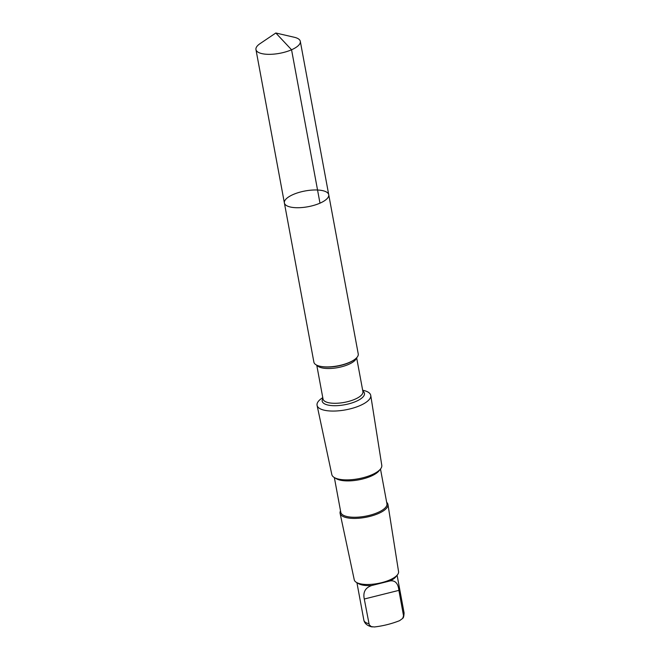 <?xml version="1.0" encoding="UTF-8"?>
<svg xmlns="http://www.w3.org/2000/svg" width="660" height="660" viewBox="0 0 660 660"><rect width="100%" height="100%" fill="white"/><g stroke="black" fill="none" stroke-linecap="round" stroke-linejoin="round"><path stroke-width="0.99" d="M328.738 194.741L358.24 353.933A22.547 8.011 169.5 0 1 353.719 360.121A22.547 8.011 169.5 0 1 320.323 366.316A22.547 8.011 169.5 0 1 314.457 363.421A22.547 8.011 169.5 0 1 313.888 362.15L284.386 202.958A22.555 8.011 -10.5 0 0 284.955 204.229A22.555 8.011 -10.5 0 0 309.895 206.349A22.555 8.011 -10.5 0 0 328.738 194.741A22.555 8.011 -10.5 0 0 305.101 190.971A22.555 8.011 -10.5 0 0 284.386 202.958A22.555 8.011 -10.5 0 0 284.955 204.229A22.555 8.011 -10.5 0 0 309.895 206.349A22.555 8.011 -10.5 0 0 328.738 194.741L300.308 41.349A22.555 8.011 169.5 0 1 281.465 52.957A22.555 8.011 169.5 0 1 256.525 50.836A22.555 8.011 169.5 0 1 255.956 49.566A22.555 8.011 169.5 0 1 260.024 43.659L275.822 33L291.555 49.772L319.984 203.156M275.822 33L294.393 37.29A22.555 8.011 169.5 0 1 299.739 40.07A22.555 8.011 169.5 0 1 300.308 41.349M371.819 585.486C365.359 587.639 362.843 592.144 364.279 599.016L369.237 624.805L371.266 626.612L374.36 626.967C382.957 625.985 391.372 623.881 399.605 620.664L402.674 618.395L403.54 615.813L398.896 590.37C398.12 583.341 395.183 580.189 390.068 580.924L371.819 585.486A20.435 7.26 169.5 0 1 358.661 583.704L356.458 582.409A22.531 8.002 169.5 0 1 354.808 581.006A22.531 8.002 169.5 0 1 354.255 579.802L340.098 513.356A24.346 8.646 169.5 0 1 340.527 510.848M362.662 390.241L362.942 390.299A27.291 9.694 169.5 0 1 370.747 395.431A27.291 9.694 169.5 0 1 347.812 409.414A27.291 9.694 169.5 0 1 317.749 406.832A27.291 9.694 169.5 0 1 317.08 405.38A27.291 9.694 169.5 0 1 322.534 397.79L322.773 397.633M370.747 395.431L381.785 465.341A25.402 9.017 169.5 0 1 380.523 468.971A25.402 9.017 169.5 0 1 358.438 478.756A25.402 9.017 169.5 0 1 334.315 477.535A25.402 9.017 169.5 0 1 332.459 475.951A25.402 9.017 169.5 0 1 331.832 474.598L317.08 405.38M380.523 468.971L379.038 470.819A23.463 8.332 169.5 0 1 358.644 479.861A23.463 8.332 169.5 0 1 336.361 478.731L334.315 477.535M380.49 469.004L386.933 503.753A23.463 8.332 169.5 0 1 367.339 515.831A23.463 8.332 169.5 0 1 341.385 513.629A23.463 8.332 169.5 0 1 340.791 512.308L334.356 477.559M386.661 502.301A24.346 8.646 169.5 0 1 387.964 504.487A24.346 8.646 169.5 0 1 367.504 516.953A24.346 8.646 169.5 0 1 340.692 514.652A24.346 8.646 169.5 0 1 340.098 513.356M387.964 504.487L398.558 571.593A22.531 8.002 169.5 0 1 397.435 574.819A22.531 8.002 169.5 0 1 377.85 583.489A22.531 8.002 169.5 0 1 356.458 582.409M397.435 574.819L395.835 576.815A20.435 7.26 169.5 0 1 390.068 580.924M368.858 623.733A20.435 7.26 169.5 0 1 363.858 620.144L356.92 582.681M353.719 360.121L353.001 360.591A21.491 7.631 169.5 0 1 321.164 366.49L320.323 366.316M356.425 358.017A20.287 7.202 169.5 0 1 337.928 367.595A20.287 7.202 169.5 0 1 317.089 365.368A20.287 7.202 169.5 0 1 317.048 365.31M356.647 357.786L362.917 391.611A20.287 7.202 169.5 0 1 345.972 402.055A20.287 7.202 169.5 0 1 323.54 400.15A20.287 7.202 169.5 0 1 323.029 399.011L316.759 365.178M362.81 391.058A21.491 7.631 169.5 0 1 349.981 403.524A21.491 7.631 169.5 0 1 322.74 402.369A21.491 7.631 169.5 0 1 322.93 398.45M402.674 618.395C403.532 617.867 403.994 615.97 404.044 612.694A20.435 7.26 169.5 0 1 403.474 615.079M398.896 590.37L364.279 599.016M284.386 202.958L255.956 49.566M372.281 626.926C372.727 627.025 365.046 626.051 363.858 620.144M404.044 612.694L397.105 575.231"/></g></svg>

